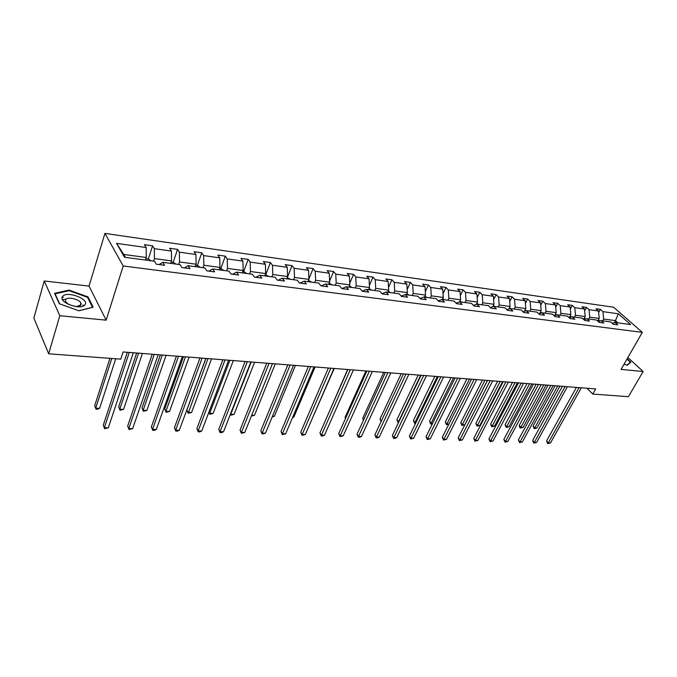 <?xml version="1.0" encoding="UTF-8"?>
<svg xmlns="http://www.w3.org/2000/svg" width="677" height="677" viewBox="0 0 677 677"><rect width="100%" height="100%" fill="white"/><g stroke="black" fill="none" stroke-linecap="round" stroke-linejoin="round"><path stroke-width="1.02" d="M83.846 305.733L82.924 304.904M81.206 303.66L80.758 303.372M44.233 280.98L59.804 315.719L106.162 320.153L89.042 286.083L44.233 280.98L33.85 318.072L48.685 353.809L120.751 359.14L123.104 351.955L595.701 388.92L592.79 394.065L628.408 396.697L643.15 371.512L627.884 357.524M89.042 286.083L104.935 233.396L613.624 307.231L642.321 332.365L123.206 265.985L104.935 233.396M59.804 315.719L48.685 353.809M145.453 260.036L146.274 257.497L123.756 254.467L116.579 243.365L146.164 247.52L144.438 244.676L152.596 245.836L148.305 259.029M146.274 257.497L146.164 247.52M170.731 263.395L171.569 260.899L154.458 258.597L154.339 248.662L152.596 245.836M154.339 248.662L171.416 251.065L169.622 248.247L177.543 249.373L173.16 262.354M195.272 266.662L196.127 264.208L179.515 261.974L179.354 252.174L177.543 249.373M179.354 252.174L195.932 254.501L194.079 251.717L201.763 252.809L197.303 265.587M219.111 269.827L219.983 267.415L203.845 265.249L203.642 255.584L201.763 252.809M203.642 255.584L219.746 257.852L217.833 255.085L225.297 256.151L220.77 268.727M242.273 272.907L243.161 270.538L227.48 268.422L227.235 258.902L225.297 256.151M227.235 258.902L242.882 261.094L240.91 258.369L248.171 259.393L243.576 271.782M264.792 275.903L265.689 273.567L250.448 271.519L250.168 262.117L248.171 259.393M250.168 262.117L265.384 264.258L263.353 261.55L270.419 262.549L265.748 274.744M286.693 278.814L287.598 276.512L272.78 274.523L272.459 265.249L270.419 262.549M272.459 265.249L287.26 267.322L285.178 264.648L292.049 265.621L287.327 277.638M307.993 281.649L308.907 279.381L294.495 277.443L294.14 268.295L292.049 265.621M294.14 268.295L308.534 270.318L306.419 267.66L313.104 268.608L308.898 279.034M328.726 284.408L329.648 282.174L315.617 280.286L315.237 271.257L313.104 268.608M315.237 271.257L329.25 273.22L327.084 270.597L333.592 271.519L329.606 281.167M348.909 287.09L349.84 284.89L336.181 283.054L335.767 274.134L333.592 271.519M335.767 274.134L349.417 276.055L347.208 273.449L353.546 274.346L349.764 283.291M368.567 289.705L369.507 287.539L356.204 285.745L355.763 276.944L353.546 274.346M355.763 276.944L369.05 278.806L366.816 276.233L372.985 277.105L369.397 285.398M387.718 292.252L388.666 290.111L375.701 288.368L375.236 279.677L372.985 277.105M375.236 279.677L388.183 281.497L385.915 278.941L391.932 279.796L388.522 287.505M406.378 294.74L407.334 292.625L394.699 290.924L394.217 282.343L391.932 279.796M394.217 282.343L406.835 284.112L404.524 281.581L410.397 282.419L407.156 289.587M424.572 297.161L425.537 295.079L413.215 293.42L412.708 284.941L410.397 282.419M412.708 284.941L425.012 286.667L422.676 284.162L428.397 284.966L425.325 291.643M442.318 299.522L443.283 297.465L431.274 295.849L430.741 287.471L428.397 284.966M430.741 287.471L442.741 289.155L440.38 286.667L445.957 287.463L443.037 293.683M459.607 301.866L460.597 299.793L448.876 298.218L448.326 289.942L445.957 287.463M448.326 289.942L460.03 291.584L457.644 289.121L463.093 289.891L460.318 295.697M476.388 304.337L477.488 302.069L466.055 300.529L465.488 292.346L463.093 289.891M465.488 292.346L476.904 293.953L474.501 291.516L479.815 292.269L477.175 297.685M492.771 306.732L493.982 304.286L482.819 302.78L482.227 294.698L479.815 292.269M482.227 294.698L493.381 296.264L490.952 293.843L496.139 294.58L493.635 299.649M508.766 309.05L510.086 306.453L499.186 304.988L498.577 296.991L496.139 294.58M498.577 296.991L509.459 298.523L507.014 296.128L512.083 296.848L509.705 301.578M524.396 311.31L525.809 308.568L515.163 307.138L514.537 299.234L512.083 296.848M514.537 299.234L525.174 300.723L522.703 298.354L527.654 299.056L525.394 303.482M539.671 313.51L541.168 310.633L530.768 309.237L530.125 301.426L527.654 299.056M530.125 301.426L540.517 302.881L538.029 300.529L542.869 301.214L540.72 305.352M554.598 315.651L556.172 312.656L546.017 311.285L545.357 303.558L542.869 301.214M545.357 303.558L555.512 304.988L553.007 302.653L557.738 303.321L555.699 307.197M614.267 322.743L615.452 320.627L603.647 319.045L602.936 311.64L618.363 313.806L630.6 324.562L615.131 322.506L617.754 324.842L613.311 324.258L610.688 321.913L601.159 320.644L603.774 323.005L599.23 322.413L596.615 320.043L586.874 318.749L589.481 321.126L584.826 320.517L582.228 318.131L572.26 316.802L569.179 317.733L570.846 314.627L560.911 313.29L560.243 305.649L557.738 303.321M560.243 305.649L570.169 307.045L567.656 304.735L572.277 305.386L570.347 309.017M583.633 319.417L585.19 316.557L575.475 315.254L574.798 307.697L572.277 305.386M574.798 307.697L584.496 309.059L581.975 306.766L586.494 307.409L584.657 310.794M597.766 321.084L599.213 318.444L589.718 317.166L589.024 309.694L586.494 307.409M589.024 309.694L598.51 311.022L595.972 308.754L600.397 309.381L598.654 312.554M602.936 311.64L600.397 309.381M116.579 243.365L124.466 257.243L154.466 261.229L156.26 264.199L164.57 265.291L162.751 262.329L180.048 264.631L181.918 267.576L189.983 268.634L188.088 265.706L204.877 267.94L206.815 270.842L214.634 271.875L212.68 268.972L228.978 271.138L230.975 274.024L238.575 275.023L236.552 272.146L252.386 274.253L254.442 277.105L261.821 278.078L259.748 275.234L275.133 277.282L277.24 280.1L284.416 281.04L282.284 278.23L297.237 280.219L299.403 283.011L306.368 283.925L304.193 281.15L318.74 283.079L320.949 285.846L327.727 286.735L325.502 283.985L339.651 285.863L341.902 288.597L348.494 289.46L346.235 286.735L360.003 288.571L362.288 291.279L368.711 292.117L366.409 289.417L379.814 291.203L382.141 293.886L388.395 294.707L386.051 292.032L399.108 293.767L401.469 296.424L407.554 297.22L405.184 294.58L417.904 296.272L420.299 298.895L426.231 299.674L423.827 297.059L436.225 298.709L438.645 301.307L444.425 302.069L441.996 299.471L454.081 301.079L456.526 303.66L462.163 304.396L459.708 301.832L471.488 303.398L473.959 305.953L479.46 306.673L476.98 304.125L488.472 305.657L490.969 308.187L496.334 308.89L493.829 306.368L505.05 307.866L507.564 310.362L512.802 311.056L510.272 308.56L521.222 310.015L523.761 312.495L528.872 313.163L526.325 310.692L537.013 312.114L539.569 314.568L544.562 315.228L541.998 312.774L552.44 314.162L555.013 316.599L559.879 317.242L557.306 314.813L567.504 316.167L570.093 318.579L574.849 319.205L572.26 316.802M159.112 264.58L162.751 262.329M153.637 261.119L154.458 258.597M171.569 260.899L171.416 251.065M184.347 267.889L188.088 265.706M178.677 264.453L179.515 261.974M196.127 264.208L195.932 254.501M208.838 271.113L212.68 268.972M202.99 267.686L203.845 265.249M219.983 267.415L219.746 257.852M232.626 274.236L236.552 272.146M226.609 270.825L227.48 268.422M243.161 270.538L242.882 261.094M255.728 277.274L259.748 275.234M249.559 273.88L250.448 271.519M265.689 273.567L265.384 264.258M278.188 280.227L282.284 278.23M271.875 276.851L272.78 274.523M287.598 276.512L287.26 267.322M300.021 283.096L304.193 281.15M293.581 279.736L294.495 277.443M308.907 279.381L308.534 270.318M321.262 285.88L325.502 283.985M314.703 282.546L315.617 280.286M329.648 282.174L329.25 273.22M341.927 288.597L346.235 286.735M335.25 285.279L336.181 283.054M349.84 284.89L349.417 276.055M362.212 291.178L366.409 289.417M355.264 287.937L356.204 285.745M369.507 287.539L369.05 278.806M381.972 293.683L386.051 292.032M374.762 290.535L375.701 288.368M388.666 290.111L388.183 281.497M401.216 296.137L405.184 294.58M393.752 293.056L394.699 290.924M407.334 292.625L406.835 284.112M419.96 298.523L423.827 297.059M412.259 295.519L413.215 293.42M425.537 295.079L425.012 286.667M438.231 300.859L441.996 299.471M430.31 297.922L431.274 295.849M443.283 297.465L442.741 289.155M456.036 303.144L459.708 301.832M447.912 300.266L448.876 298.218M460.597 299.793L460.03 291.584M473.401 305.369L476.98 304.125M465.082 302.543L466.055 300.529M477.488 302.069L476.904 293.953M490.343 307.553L493.829 306.368M481.846 304.777L482.819 302.78M493.982 304.286L493.381 296.264M506.878 309.677L510.272 308.56M498.204 306.952L499.186 304.988M510.086 306.453L509.459 298.523M523.008 311.758L526.325 310.692L525.107 309.931M514.182 309.076L515.163 307.138M525.809 308.568L525.174 300.723M538.765 313.798L541.998 312.774M529.778 311.149L530.768 309.237M541.168 310.633L540.517 302.881M554.15 315.787L557.306 314.813M545.027 313.18L546.017 311.285M556.172 312.656L555.512 304.988M559.921 315.16L560.911 313.29M570.846 314.627L570.169 307.045M583.862 319.629L586.874 318.749M574.485 317.098L575.475 315.254M585.19 316.557L584.496 309.059M598.223 321.49L601.159 320.644M588.719 318.994L589.718 317.166M599.213 318.444L598.51 311.022M612.253 323.318L615.131 322.506M106.162 320.153L123.206 265.985M642.321 332.365L621.063 369.405L643.15 371.512M586.917 388.234L592.79 394.065M123.756 254.467L125.406 257.37M602.648 320.847L603.647 319.045M617.991 322.887L615.452 320.627L618.363 313.806M624.076 364.158L627.063 365.301L630.905 362.22L627.164 358.776M93.155 307.214L88.069 296.932L69.071 290.061L54.575 293.319L59.314 303.753L78.904 310.785L93.155 307.214M65.263 299.268L62.521 299.598M63.274 297.254L62.132 297.516M87.798 297.838L88.069 296.932M68.876 290.729L69.071 290.061M576.398 387.413L546.567 440.964L548.285 442.86L579.123 387.625M550.494 442.936L547.727 443.579L548.285 442.86L550.494 442.936L581.34 387.803M547.727 443.579L546.567 440.964M598.392 319.933L599.797 321.042M555.123 385.746L533.087 426.112L534.754 427.94L536.946 428.042L559.938 386.127M598.417 321.44L597.977 320.695M557.73 385.958L534.754 427.94L534.229 428.676L533.087 426.112M536.946 428.042L534.229 428.676M562.392 386.322L532.63 440.473L534.331 442.377L565.109 386.533M536.59 442.462L533.789 443.105L534.331 442.377L536.59 442.462L567.377 386.711M533.789 443.105L532.63 440.473M548.082 385.196L518.379 439.965L520.071 441.895L550.79 385.408M522.382 441.971L519.555 442.631L520.071 441.895L522.382 441.971L553.109 385.594M519.555 442.631L518.379 439.965M584.386 318.029L585.791 319.062M541.219 384.663L519.225 425.469L520.875 427.314L523.118 427.415L546.06 385.044M584.42 319.468L583.972 318.808M543.809 384.866L520.875 427.314L520.368 428.059L519.708 427.322L519.225 425.469M523.118 427.415L520.368 428.059M570.068 316.074L571.464 317.039M527.002 383.546L505.067 424.809L506.709 426.679L509.002 426.781L531.885 383.935M570.093 317.454L569.645 316.87M529.583 383.749L506.709 426.679L506.227 427.432L505.067 424.809M509.002 426.781L506.227 427.432M626.97 359.115L630.414 362.28L626.767 365.191M630.042 362.914L630.414 362.28M625.286 362.051L625.853 361.069M85.065 304.633C89.499 298.879 66.287 290.484 62.563 296.534C57.723 302.297 81.697 310.895 85.065 304.633M76.019 306.596L80.995 305.141L80.893 302.924C78.921 298.997 67.395 296.467 65.593 299.606L65.686 301.891L68.699 304.498M62.555 299.649L65.314 299.31M82.848 304.912L83.796 305.759M59.652 303.871L55.091 293.843L69.13 290.678L87.553 297.33L92.47 307.299L78.76 310.735M533.451 384.054L503.823 439.449L505.507 441.396L536.15 384.265M507.86 441.48L505.008 442.14L505.507 441.396L507.86 441.48L538.511 384.451M505.008 442.14L503.823 439.449M555.419 314.077L556.79 314.974M512.481 382.412L490.613 424.14L492.238 426.028L494.582 426.129L517.397 382.801M555.436 315.389L554.996 314.898M515.045 382.615L492.238 426.028L491.773 426.789L490.613 424.14M494.582 426.129L491.773 426.789M518.489 382.886L488.946 438.916L490.622 440.888L521.172 383.089M493.025 440.972L490.14 441.641L490.622 440.888L493.025 440.972L523.592 383.284M490.14 441.641L488.946 438.916M540.119 312.647L541.727 312.867L540.441 312.029M497.637 381.253L475.838 423.455L477.454 425.359L479.841 425.469L502.596 381.642M540.432 313.273L540.001 312.876M500.193 381.456L477.454 425.359L477.006 426.129L475.838 423.455M479.841 425.469L477.006 426.129M503.189 381.684L473.739 438.383L475.398 440.372L505.846 381.896M477.86 440.456L474.941 441.133L475.398 440.372L477.86 440.456L508.325 382.09M474.941 441.133L473.739 438.383M482.456 380.068L460.741 422.753L462.34 424.674L464.786 424.784L487.457 380.457M484.994 380.262L461.917 425.461L460.741 422.753M464.786 424.784L461.917 425.461M487.525 380.457L458.194 437.824L459.835 439.838L490.173 380.669M462.357 439.923L459.404 440.609L459.835 439.838L462.357 439.923L492.712 380.863M459.404 440.609L458.194 437.824M510.703 308.61L509.409 307.79M466.944 378.849L445.314 422.033L446.896 423.98L448.927 424.073M469.457 379.044L446.498 424.767L445.314 422.033M448.8 424.318L446.498 424.767M471.505 379.205L442.293 437.257L443.917 439.297L474.128 379.416M446.49 439.381L443.511 440.075L443.917 439.297L446.49 439.381L476.726 379.619M443.511 440.075L442.293 437.257M494.752 306.495L493.338 305.589M451.068 377.605L429.531 421.306L431.105 423.269L432.628 423.337M453.565 377.808L430.733 424.073L429.531 421.306M432.358 423.887L430.733 424.073M455.096 377.927L426.019 436.682L427.627 438.738L457.703 378.13M430.267 438.831L427.255 439.534L427.627 438.738L430.267 438.831L460.36 378.333M427.255 439.534L426.019 436.682M478.411 304.32L476.879 303.33M434.829 376.336L413.402 420.552L414.959 422.541L415.94 422.583M437.308 376.53L414.603 423.353L413.402 420.552M415.551 423.396L414.603 423.353M438.298 376.607L409.373 436.09L410.964 438.171L440.879 376.81M413.664 438.264L410.609 438.975L410.964 438.171L413.664 438.264L443.604 377.021M410.609 438.975L409.373 436.09M461.672 302.094L460.013 301.011M418.2 375.041L396.9 419.791L398.863 421.813M420.662 375.227L398.118 422.617L396.9 419.791M421.086 375.261L392.33 435.489L393.904 437.587L423.65 375.464M396.663 437.68L394.683 438.442L393.582 438.4L393.904 437.587L396.663 437.68L426.434 375.684M393.582 438.4L392.33 435.489M444.527 299.809L442.733 298.642M401.19 373.704L380.017 419.004L381.43 420.899M381.075 421.653L380.017 419.004M403.458 373.882L374.889 434.862L376.437 436.995L405.988 374.085M379.264 437.088L377.275 437.858L376.141 437.816L376.437 436.995L379.264 437.088L408.849 374.305M376.141 437.816L374.889 434.862M426.95 297.474L425.012 296.204M383.766 372.342L362.737 418.208L363.744 419.588M363.405 420.324L362.737 418.208M385.391 372.468L357.016 434.228L358.548 436.377L387.896 372.663M361.442 436.479L359.445 437.257L358.285 437.215L358.548 436.377L361.442 436.479L390.824 372.892M358.285 437.215L357.016 434.228M408.933 295.079L406.852 293.7M365.918 370.945L345.05 417.387L345.634 418.208M345.439 418.631L345.05 417.387M366.866 371.021L338.712 433.585L340.218 435.76L369.337 371.216M343.18 435.853L339.989 436.606L340.218 435.76L343.18 435.853L372.342 371.453M339.989 436.606L338.712 433.585M390.451 292.616L388.217 291.135M347.639 369.515L327.076 416.744M347.868 369.532L319.95 432.916L321.431 435.116L350.305 369.727M324.469 435.218L322.455 436.013L321.245 435.971L321.431 435.116L324.469 435.218L353.386 369.964M321.245 435.971L319.95 432.916M371.495 290.094L369.058 288.571M312.503 417.921L334.26 368.474M328.379 368.009L300.723 432.231L302.179 434.456L330.782 368.195M305.293 434.566L302.027 435.328L302.179 434.456L305.293 434.566L333.947 368.449M302.027 435.328L300.723 432.231M352.04 287.513L349.4 285.939M292.769 417.032L293.852 417.083L315.093 366.968M293.852 417.083L292.515 417.633M308.373 366.443L281.014 431.528L282.436 433.779L310.743 366.629M285.626 433.889L282.317 434.668L282.436 433.779L285.626 433.889L313.993 366.883M282.317 434.668L281.014 431.528M332.068 284.856L329.208 283.24M272.518 416.118L274.413 416.203L295.434 365.436M274.413 416.203L272.146 417.015M287.843 364.835L260.789 430.809L262.177 433.094L290.171 365.021M265.46 433.204L262.109 433.991L262.177 433.094L265.46 433.204L293.505 365.284M262.109 433.991L260.789 430.809M311.564 282.123L308.475 280.464M251.734 415.187L254.493 415.306L275.268 363.854M254.493 415.306L251.37 416.084M266.763 363.194L240.039 430.073L241.401 432.383L269.048 363.371M244.761 432.501L241.376 433.297L241.401 432.383L244.761 432.501L272.476 363.634M241.376 433.297L240.039 430.073M290.492 279.322L287.166 277.612M251.209 361.975L230.739 414.239L234.064 414.383L254.577 362.237M230.527 413.875L230.739 415.17L230.307 414.442M234.064 414.383L230.739 415.17M245.108 361.493L218.747 429.32L220.067 431.655L247.342 361.67M223.52 431.774L221.472 432.628L220.093 432.578L220.067 431.655L223.52 431.774L250.862 361.95M220.093 432.578L218.747 429.32M268.845 276.444L265.266 274.684M229.875 360.308L209.692 413.292L213.103 413.444L233.337 360.579M208.956 411.988L209.735 414.231L208.855 412.259M213.103 413.444L209.735 414.231M222.851 359.758L196.88 428.541L198.166 430.91L225.035 359.927M201.712 431.029L199.656 431.892L198.234 431.841L198.166 430.91L201.712 431.029L228.648 360.206M198.234 431.841L196.88 428.541M246.589 273.483L244.287 271.875L242.738 271.663M205.91 358.429L186.86 410.042L188.096 412.318L191.591 412.471L211.52 358.869M207.974 358.59L188.181 413.275L186.86 410.042M191.591 412.471L188.181 413.275M199.969 357.964L174.429 427.746L175.673 430.14L202.101 358.133M179.312 430.267L177.247 431.139L175.792 431.088L175.673 430.14L179.312 430.267L205.816 358.421M175.792 431.088L174.429 427.746M223.689 270.436L221.387 268.811L219.568 268.566M183.459 356.669L164.731 409.018L165.924 411.32L169.512 411.481L189.111 357.117M185.464 356.83L165.924 411.32L166.06 412.293L164.731 409.018M169.512 411.481L166.06 412.293M176.435 356.127L151.36 426.925L152.553 429.353L178.516 356.288M156.302 429.48L154.229 430.369L152.731 430.318L152.553 429.353L156.302 429.48L182.341 356.584M152.731 430.318L151.36 426.925M200.138 267.305L197.828 265.655L195.721 265.376M160.381 354.866L142.001 407.96L143.152 410.287L146.841 410.457L166.085 355.315M162.336 355.019L143.152 410.287L143.346 411.277L142.001 407.96M146.841 410.457L143.346 411.277M152.232 354.232L127.64 426.078L128.791 428.541L154.238 354.384M132.641 428.668L129.028 429.523L128.791 428.541L132.641 428.668L158.181 354.697M129.028 429.523L127.64 426.078M175.893 264.081L173.583 262.414L171.171 262.092M136.669 353.013L118.653 406.877L119.753 409.238L123.544 409.407L142.415 353.462M138.565 353.157L119.753 409.238L120.007 410.237L118.653 406.877M123.544 409.407L120.007 410.237M127.31 352.277L103.259 425.215L104.36 427.703L129.256 352.429M108.32 427.839L104.656 428.702L104.36 427.703L108.32 427.839L133.31 352.751M104.656 428.702L103.259 425.215M150.929 260.763L148.61 259.071L145.877 258.707M109.945 358.345L94.662 405.768L95.711 408.155L99.612 408.324L115.725 358.768M111.773 358.471L95.711 408.155L96.024 409.17L94.662 405.768M99.612 408.324L97.581 409.246L96.024 409.17M599.34 320.517L598.155 320.365M585.427 318.672L584.133 318.503M584.014 319.586L584.259 319.138M571.193 316.777L569.789 316.591M556.646 314.847L555.123 314.644M526.054 310.777L524.76 310.608M510.001 308.644L509.036 308.517M493.558 306.461L492.941 306.376M79.979 305.987L80.893 302.924M65.466 302.67L65.686 301.891"/></g></svg>
